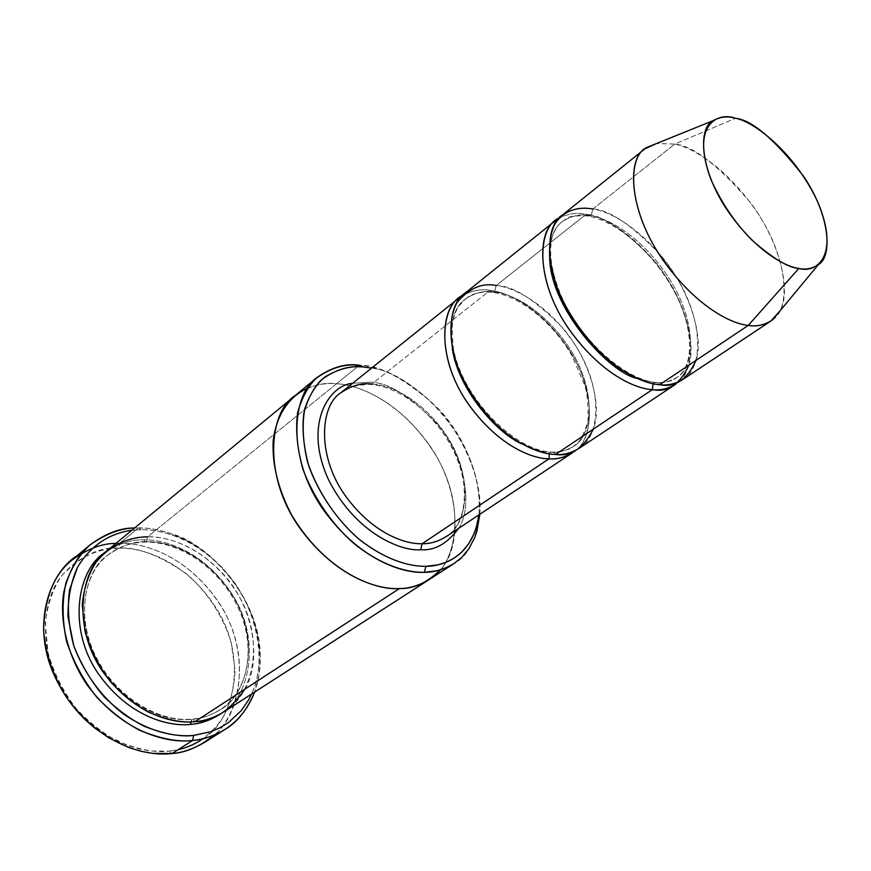 <?xml version="1.0" encoding="UTF-8"?>
<svg xmlns="http://www.w3.org/2000/svg" width="871" height="871" viewBox="0 0 871 871"><rect width="100%" height="100%" fill="white"/><g stroke="black" fill="none" stroke-linecap="round" stroke-linejoin="round"><path stroke-width="0.65" stroke-dasharray="4.36 3.27" d="M371.819 384.046C388.836 384.655 422.849 398.232 448.598 438.842C474.63 480.672 466.399 526.487 445.898 536.808C466.399 526.487 474.63 480.672 448.598 438.842C422.849 398.232 388.836 384.655 371.819 384.046C361.835 382.652 351.47 385.592 340.713 392.865C344.295 388.074 353.898 385.232 369.544 384.351L371.819 384.046L490.112 290.359C481.195 288.726 471.951 290.457 462.403 295.53C471.951 290.457 481.195 288.726 490.112 290.359L491.418 292.21L490.112 290.359L371.819 384.046L369.544 384.351L367.998 382.271L369.544 384.351C399.745 386.016 435.707 414.454 453.094 449.969C471.124 485.506 466.638 524.266 445.898 536.808M458.636 528.349C473.182 506.824 465.343 457.939 438.538 425.407C409.936 395.39 386.419 381.019 367.998 382.271C386.419 381.019 409.936 395.39 438.538 425.407C465.343 457.939 473.182 506.824 458.636 528.349M81.395 553.488C95.255 546.269 108.026 542.873 119.708 543.297L118.696 548.164C100.339 546.531 81.428 555.622 61.972 575.426C44.16 596.766 38.455 639.673 56.8 678.313C64.977 695.2 75.276 709.299 87.721 720.622L94.373 726.36L107.841 735.832L127.384 745.358L139.436 749.027L150.465 750.987L169.257 751.118L172.175 753.491L169.257 751.118C155.626 752.958 138.467 749.67 117.792 741.254C103.573 733.741 89.659 722.788 76.027 708.373C63.398 691.846 54.078 673.37 48.047 652.956L45.27 623.277C47.491 604.768 52.739 589.232 61.014 576.689C79.119 554.675 101.439 548.534 118.696 548.164C136.867 546.694 159.382 555.197 186.242 573.662C205.589 590.026 222.53 614.393 231.131 642.395L235.094 670.028C234.234 687.774 230.423 703.213 223.684 716.354C208.376 740.034 186.884 749.093 169.257 751.118L178.217 749.626M204.424 742.451C235.41 727.002 254.887 664.791 223.455 610.223C192.153 557.298 144.325 542.187 119.708 543.297L138.445 527.88L141.211 529.71C150.378 529.426 161.179 531.364 173.623 535.523C207.309 544.375 258.262 595.633 259.242 652.684C259.591 668.503 257.032 682.298 251.556 694.067C268.094 661.383 256.161 604.365 225.121 571.18C194.56 537.962 161.527 529.535 141.211 529.71L131.859 530.276L141.211 529.71L138.445 527.88L134.646 527.978L138.445 527.88L119.708 543.297L115.93 543.417M772.675 319.711C790.476 309.336 788.865 259.427 757.128 212.274C725.935 166.296 691.618 147.46 674.775 144.107L735.418 118.304L674.775 144.107L656.756 143.432L674.775 144.107L592.868 208.964C582.721 206.405 572.574 208.409 562.448 214.985M653.087 383.773L654.263 382.619L636.919 378.373L654.263 382.619L653.087 383.773M682.722 379.56C702.124 370.382 705.39 322.27 675.177 275.236C645.357 229.487 610.038 211.468 592.868 208.964L591.071 215.877C581.48 213.504 571.899 215.42 562.328 221.626C553.586 227.723 549.361 240.178 549.666 258.992C549.361 240.178 553.586 227.723 562.328 221.626C571.899 215.42 581.48 213.504 591.071 215.877L587.098 215.899L586.085 214.342C577.331 212.317 568.382 213.526 559.236 217.979C568.382 213.526 577.331 212.317 586.085 214.342L587.098 215.899L591.071 215.877C607.359 218.186 640.882 235.148 669.2 278.513C697.911 323.108 694.797 368.879 676.364 377.655C669.113 381.912 661.753 383.567 654.263 382.619C661.753 383.567 669.113 381.912 676.364 377.655C694.797 368.879 697.911 323.108 669.2 278.513C640.882 235.148 607.359 218.186 591.071 215.877L592.868 208.964C609.362 209.671 632.008 225.143 660.806 255.366C688.438 287.593 704.421 336.533 696.049 360.365M688.841 365.199C697.301 341.367 681.47 292.547 653.925 260.451C625.204 230.358 602.59 214.985 586.085 214.342L496.187 285.536C512.769 285.427 534.925 299.526 562.633 327.855C589.079 358.199 602.928 405.472 593.336 429.12M659.663 384.721L658.182 382.674L654.263 382.619L658.182 382.674L659.663 384.721M549.307 453.867L550.69 452.278C543.308 452.354 533.738 449.588 521.979 443.96C533.738 449.588 543.308 452.354 550.69 452.278L549.307 453.867M578.975 448.445C598.987 438.679 604.605 391.449 576.232 346.68C548.207 303.162 513.357 287.158 496.187 285.536L494.565 292.014C485.016 290.141 475.294 292.482 465.397 299.025C453.933 306.973 449.556 323.489 452.278 348.585C449.556 323.489 453.933 306.973 465.397 299.025C475.294 292.482 485.016 290.141 494.565 292.014L491.418 292.21L494.565 292.014C510.852 293.494 543.929 308.552 570.549 349.804C597.517 392.244 592.193 437.177 573.183 446.507C565.682 450.96 558.18 452.876 550.69 452.278C558.18 452.876 565.682 450.96 573.183 446.507C592.193 437.177 597.517 392.244 570.549 349.804C543.929 308.552 510.852 293.494 494.565 292.014L496.187 285.536C486.072 283.51 475.784 285.971 465.31 292.917M575.6 450.416C594.392 438.059 596.069 389.555 567.707 347.562C539.835 306.625 506.9 292.014 490.112 290.359C507.281 291.916 542.1 307.801 570.004 351.176C598.257 395.804 592.498 442.98 572.465 452.768M555.491 454.455L553.651 452.103L550.69 452.278L553.651 452.103L555.491 454.455M190.858 724.345L191.979 719.315C172.589 721.667 134.178 713.436 104.019 671.944C73.306 629.036 82.288 572.062 107.329 555.491C121.309 545.605 134.406 541.043 146.611 541.784L145.413 542.078L143.813 539.922C131.728 539.247 118.685 543.515 104.694 552.747C118.685 543.515 131.728 539.247 143.813 539.922L145.413 542.078L146.611 541.784C167.134 540.88 207.156 553.499 234.07 597.985C261.148 643.854 245.894 696.593 220.091 709.778C210.314 715.614 200.94 718.793 191.979 719.315L190.695 721.928M221.898 713.131C248.289 698.194 261.997 642.896 233.624 596.613C205.534 551.681 164.946 539.084 143.813 539.922C164.946 539.084 205.534 551.681 233.624 596.613C261.997 642.896 248.289 698.194 221.898 713.131M223.999 711.825C250.859 698.194 266.82 643.386 238.698 595.557C210.728 549.176 169.039 535.915 147.656 536.808L336.533 383.752C323.391 381.901 309.608 385.842 295.182 395.586C309.608 385.842 323.391 381.901 336.533 383.752L147.656 536.808L146.611 541.784C134.406 541.043 121.309 545.605 107.329 555.491C82.288 572.062 73.306 629.036 104.019 671.944C134.178 713.436 172.589 721.667 191.979 719.315L192.905 719.087L194.995 721.656L192.905 719.087L191.979 719.315C200.94 718.793 210.314 715.614 220.091 709.778C245.894 696.593 261.148 643.854 234.07 597.985C207.156 553.499 167.134 540.88 146.611 541.784L147.656 536.808C166.307 536.536 197.336 544.571 225.295 576.406C253.777 608.339 261.942 661.394 244.914 689.157M358.155 366.245L336.533 383.763C323.195 381.846 309.238 385.929 294.659 396.011M147.656 536.808C134.896 535.992 121.2 540.771 106.567 551.136M496.187 285.536L586.085 214.342C603.255 216.781 638.552 234.647 668.231 280.244C698.324 327.115 694.884 375.183 675.428 384.405M478.876 514.903C483.242 483.655 466.279 439.43 440.9 411.395C414.019 384.514 390.905 370.088 371.59 368.095C390.905 370.088 414.019 384.514 440.9 411.395C466.279 439.43 483.242 483.655 478.876 514.903M352.624 383.305L367.998 382.271L352.624 383.305M336.533 383.752C358.7 384.536 402.489 401.934 434.89 453.758C467.618 507.096 456.175 565.791 429.49 579.367C456.175 565.791 467.618 507.096 434.89 453.758C402.489 401.934 358.7 384.536 336.533 383.752M307.463 388.237C317.795 384.307 327.485 382.815 336.533 383.763C357.36 384.84 395.249 398.711 427.661 442.675C460.737 487.433 462.447 548.186 440.214 569.884M428.924 579.727C455.762 566.553 467.879 508.087 435.228 454.335C402.859 402.119 358.765 384.525 336.533 383.763L359.396 365.243C381.683 366.234 426.028 384.394 458.93 437.307C492.148 491.767 480.585 550.614 453.813 563.679M138.445 527.88L148.005 528.37L158.62 530.08L170.259 533.324L182.801 538.452L196.008 545.801L209.486 555.633L222.682 568.088L234.909 583.091L245.404 600.304L253.472 619.085L258.535 638.595L260.331 657.855L258.905 675.929L254.593 692.107C258.752 681.111 260.636 668.667 260.266 654.796C259.231 595.906 206.71 543.069 171.925 533.901C159.066 529.612 147.918 527.608 138.445 527.88M592.868 208.964L674.775 144.107C692.706 145.511 717.693 164.706 749.724 201.702C780.166 241.223 792.055 293.168 779.545 311.437M479.845 514.271C483.013 478.353 460.465 429.839 431.874 402.663C402.119 377.154 377.949 364.677 359.396 365.243M203.226 738.641C232.611 722.07 248.485 661.165 217.63 610.299C187.058 560.902 142.169 547.151 118.696 548.164L119.708 543.297C143.214 542.546 186.242 555.088 218.327 601.752C250.99 649.505 242.465 713.501 214.124 735.091M56.8 678.313L55.548 677.997M87.721 720.622L87.633 721.907M562.328 221.626L566.03 218.948C567.674 216.52 574.697 215.507 587.098 215.899C616.047 220.505 652.39 251.871 672.782 288.889C693.849 324.97 695.145 367.235 676.364 377.655C673.468 380.681 667.404 382.358 658.182 382.674C628.296 381.585 584.256 344.306 563.526 301.028C551.887 275.443 548.131 253.951 552.268 236.553C555.273 228.866 558.616 223.891 562.328 221.626M465.397 299.025C467.934 297.087 474.216 291.143 491.418 292.21C519.029 295.182 552.933 322.248 572.095 355.945L584.702 385.2C587.392 393.3 588.48 405.483 587.958 421.76C583.363 435.054 579.476 442.522 576.275 444.177L573.183 446.507C571.169 449.109 564.658 450.982 553.651 452.103C516.057 452.8 461.761 397.655 453.356 348.106C451.886 333.517 451.853 323.881 453.258 319.189C455.087 313.114 456.959 308.715 458.865 305.993L465.397 299.025M107.329 555.491C117.999 546.868 130.694 542.393 145.413 542.078C181.669 541.512 221.615 570.527 238.839 609.243C256.357 647.98 248.409 691.672 220.091 709.778C212.176 714.917 203.117 718.02 192.905 719.087C158.696 722.832 116.202 696.811 96.474 657.823C76.43 618.846 82.789 574.969 107.329 555.491M173.623 535.523L171.925 533.901M259.242 652.684L260.266 654.796"/><path stroke-width="1.31" d="M445.898 536.808L572.465 452.768C564.626 457.406 556.787 459.431 548.959 458.832C532.747 458.788 498.822 446.529 468.467 404.253C437.503 360.55 439.605 309.477 459.213 297.806L462.403 295.53C441.662 304.545 435.119 353.974 465.996 400.562C496.481 445.495 532.421 458.941 548.959 458.832L422.163 543.711C406.006 544.408 372.919 534.195 344.84 495.011C316.249 454.52 320.67 405.211 340.713 392.865C320.67 405.211 316.249 454.52 344.84 495.011C372.919 534.195 406.006 544.408 422.163 543.711C429.926 543.929 437.841 541.631 445.898 536.808C437.841 541.631 429.926 543.929 422.163 543.711L420.671 549.721C434.542 550.842 447.204 543.722 458.636 528.349C447.204 543.722 434.542 550.842 420.671 549.721C402.13 551.604 356.468 534.348 328.824 480.346C302.694 424.515 329.184 384.917 352.624 383.305C329.184 384.917 302.694 424.515 328.824 480.346C356.468 534.348 402.13 551.604 420.671 549.721L422.163 543.711L548.959 458.832L549.307 453.867L548.959 458.832C557.995 459.638 566.879 456.829 575.6 450.416M115.93 543.417C101.929 543.286 87.1 548.98 71.444 560.499C54.154 574.479 44.857 597.495 43.55 629.526C45.39 654.208 53.469 677.42 67.786 699.163C103.703 747.688 149.17 756.605 172.175 753.491L152.708 753.371L141.276 751.357L128.788 747.558L108.516 737.683L94.547 727.862L87.633 721.907C74.721 710.159 64.029 695.526 55.548 677.997C28.34 621.938 52.576 566.335 81.395 553.488M193.689 735.44C180.689 737.062 164.412 734.101 144.847 726.556C131.347 719.871 117.868 710.05 104.389 697.105C91.575 682.178 81.373 665.063 73.785 645.759L67.982 616.733C67.884 597.909 71.041 581.48 77.443 567.457C92.293 542.176 114.09 532.551 131.859 530.276C114.09 532.551 92.293 542.176 77.443 567.457L69.593 589.787C67.132 607.37 68.537 626.02 73.785 645.759C84.541 674.894 103.758 699.337 124.607 714.841C152.436 733.382 176.748 736.975 193.689 735.44L210.891 731.673L219.851 727.829L228.746 722.353L241.289 710.562L248.485 700.099L251.556 694.067L248.485 700.099L241.289 710.562L228.746 722.353L219.851 727.829L210.891 731.673L193.689 735.44L192.556 740.47L193.689 735.44M134.646 527.978C120.416 528.272 105.445 533.988 89.757 545.115C79.838 554.402 71.901 566.988 65.956 582.884C61.993 600.718 62.189 620.174 66.523 641.263C73.545 662.145 83.714 680.904 97.029 697.519C111.227 711.988 125.587 722.974 140.111 730.497C161.189 738.956 178.675 742.277 192.556 740.47C169.442 743.486 123.617 734.22 87.154 684.954C67.862 656.788 58.978 620.762 63.866 591.845C69.016 570.93 77.726 555.284 90.007 544.908C105.685 533.39 120.568 527.75 134.646 527.978M359.396 365.243L363.174 366.963L371.59 368.095L363.174 366.963C350.893 365.635 338.057 369.021 324.687 377.11C316.271 384.242 309.684 394.639 304.904 408.314C301.954 424.068 302.814 441.913 307.496 461.859C317.567 492.126 336.827 519.747 357.905 538.256C386.027 560.652 409.958 566.542 425.886 566.324C410.317 566.531 387.203 560.957 359.821 539.846C339.255 522.404 319.984 496.165 309.009 466.682C303.576 447.063 301.867 429.174 303.87 413.017C307.746 398.755 313.636 387.66 321.519 379.712C334.301 370.436 346.898 366.114 359.309 366.756L363.174 366.963L359.396 365.243L355.379 365.025C342.466 364.339 329.347 368.814 316.021 378.439C307.79 386.68 301.638 398.199 297.555 413.017C295.432 429.817 297.174 448.423 302.792 468.838C314.17 499.519 334.214 526.813 355.629 544.941C384.133 566.869 408.194 572.595 424.384 572.323L425.886 566.324C445.397 566.324 473.476 554.751 478.876 514.903L476.437 527.009L474.303 533.183L468.729 543.776L461.859 552.04L454.161 558.137L446.05 562.318L437.852 564.876L425.886 566.324L424.384 572.323C403.556 573.521 360.779 561.022 323.958 510.58C286.407 458.407 291.502 393.67 317.501 377.165C332.047 367.148 346.005 363.174 359.396 365.243L358.155 366.245M644.921 148.821L562.448 214.985C543.428 225.905 543.7 278.241 576.733 324.752C609.101 369.75 643.538 383.948 659.663 384.721L748.265 325.406C732.315 323.979 697.617 308.138 663.626 260.962C628.927 212.197 626.532 159.012 644.921 148.821L656.756 143.432L646.794 147.46C627.512 155.778 627 207.646 661.851 258.349C696.081 307.321 732.119 324.056 748.265 325.406L798.838 268.442C785.794 266.787 756.67 252.122 728.243 211.577C699.271 169.638 698.052 127.253 713.153 120.634C720.415 116.67 727.829 115.897 735.418 118.304C718.455 111.673 689.865 123.845 711.248 180.286C722.103 203.836 735.734 223.847 752.163 240.32C772.838 258.382 788.397 267.756 798.838 268.442C816.377 273.777 840.09 255.976 818.196 203.019C793.927 149.888 750.878 120.242 735.418 118.304C751.738 119.784 774.45 139.088 803.563 176.236C830.39 215.954 832.589 256.847 818.392 264.621C812.251 268.671 805.729 269.945 798.838 268.442L748.265 325.406C756.812 326.908 764.956 325.014 772.675 319.711L818.392 264.621M593.336 429.12C583.505 448.391 570.897 456.829 555.491 454.455L652.335 389.631C636.211 388.901 601.796 374.846 569.558 330.022C536.667 283.696 536.558 231.436 555.622 220.461L559.236 217.979C538.757 225.72 533.575 275.682 566.498 325.46C598.998 373.463 635.83 389.065 652.335 389.631L653.087 383.773L652.335 389.631C667.774 392.669 679.935 384.525 688.841 365.199M636.919 378.373C610.745 373.321 551.561 311.045 549.666 258.992C551.561 311.045 610.745 373.321 636.919 378.373M696.049 360.365C687.219 379.702 675.09 387.813 659.663 384.721C649.886 384.231 636.777 378.983 620.359 368.988C597.822 353.757 570.135 321.649 556.286 285.786L549.895 260.81C548.806 245.785 550.385 233.657 554.609 224.424C564.68 208.724 580.206 206.797 592.868 208.964M521.979 443.96C497.406 433.475 458.484 390.262 452.278 348.585C458.484 390.262 497.406 433.475 521.979 443.96M214.124 735.091C199.807 746.621 185.828 752.751 172.175 753.491L192.556 740.47L172.175 753.491C182.453 752.707 193.21 749.027 204.424 742.451L224.914 729.506C213.678 736.082 202.899 739.74 192.556 740.47C212.905 738.575 241.18 726.904 254.593 692.107C247.244 709.778 237.348 722.244 224.914 729.506M104.694 552.747C78.118 568.73 66.501 627.675 98.303 673.664C129.616 718.052 170.531 726.926 190.858 724.345C200.787 723.79 211.141 720.056 221.898 713.131C211.141 720.056 200.787 723.79 190.858 724.345C170.531 726.926 129.616 718.052 98.303 673.664C66.501 627.675 78.118 568.73 104.694 552.747M190.695 721.928L190.858 724.345M244.914 689.157C229.639 710.954 212.992 721.787 194.995 721.656L399.484 588.535C378.689 589.907 336.173 577.876 299.929 528.218C262.966 476.862 268.595 412.647 294.648 396.011C268.595 412.647 262.977 476.862 299.929 528.218C336.173 577.865 378.689 589.896 399.484 588.535L194.995 721.656C204.25 721.101 213.918 717.824 223.999 711.825L428.924 579.738C418.907 585.617 409.098 588.556 399.484 588.546C409.294 588.567 419.299 585.508 429.49 579.367L428.924 579.738M317.501 377.165L295.182 395.586C268.932 411.809 262.607 475.871 299.559 527.684C335.814 577.745 378.635 589.928 399.484 588.546C377.47 590.603 327.289 574.403 291.665 515.088C278.165 489.186 271.992 464.406 273.178 440.748C276.76 411.743 291.872 395.042 307.463 388.237M294.648 396.011L106.567 551.136C80.524 568.436 71.346 627.849 103.42 672.466C134.896 715.624 174.842 724.117 194.995 721.656C182.703 723.159 167.21 719.99 148.527 712.151C135.669 705.216 123.061 695.167 110.693 682.004C99.196 666.946 90.638 650.147 85.02 631.617L82.222 604.714C84.019 587.936 88.581 573.858 95.886 562.503C111.967 542.568 132.054 537.059 147.656 536.808M555.622 220.461L465.31 292.917C445.723 304.545 443.764 355.695 474.847 399.571C505.322 442.011 539.28 454.379 555.491 454.455C563.319 455.076 571.147 453.072 578.975 448.445L675.428 384.405C667.85 388.836 660.153 390.578 652.335 389.631L555.491 454.455C545.671 454.39 532.725 449.828 516.666 440.78C494.706 426.91 468.369 396.838 456.034 362.456C448.456 337.208 449.774 315.857 457.025 302.531C469.153 288.181 482.207 282.52 496.187 285.536M440.214 569.884C427.084 582.819 413.507 589.036 399.484 588.535C409.098 588.546 418.907 585.617 428.924 579.727L453.813 563.679C443.84 569.536 434.03 572.421 424.384 572.323L436.817 570.777L445.342 568.088L453.769 563.711L461.772 557.342L468.903 548.73L474.673 537.701L476.883 531.288L479.845 514.271M779.545 311.437L770.802 321.072C763.551 325.264 756.039 326.712 748.265 325.406L659.663 384.721C667.48 385.701 675.167 383.98 682.722 379.56L770.802 321.072M178.217 749.626C186.448 747.939 194.777 744.27 203.226 738.641M459.213 297.806L340.713 392.865C351.47 385.592 361.835 382.652 371.819 384.046M359.309 366.756L355.379 365.025M713.153 120.634L646.794 147.46M90.007 544.908L71.444 560.499M476.437 527.009L476.883 531.288"/></g></svg>
